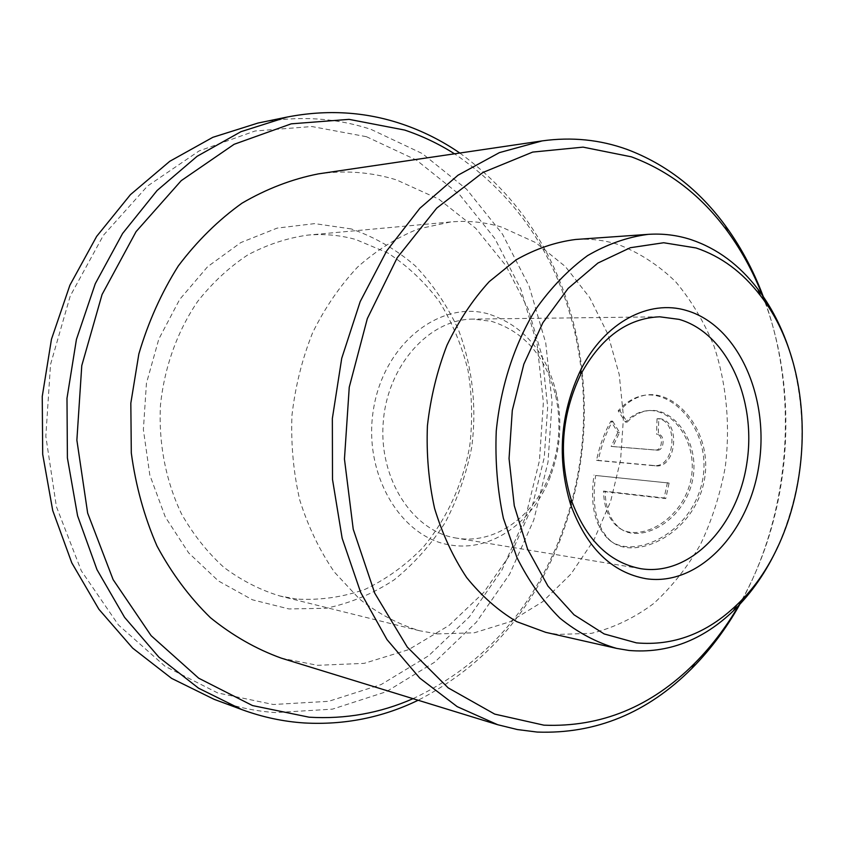 <?xml version="1.0" encoding="UTF-8"?>
<svg xmlns="http://www.w3.org/2000/svg" width="845" height="845" viewBox="0 0 845 845"><rect width="100%" height="100%" fill="white"/><g stroke="black" fill="none" stroke-linecap="round" stroke-linejoin="round"><path stroke-width="0.63" stroke-dasharray="4.22 3.17" d="M792.283 359.833C808.918 423.577 804.186 485.695 778.087 546.197M545.733 632.345L557.88 634.415L591.5 633.338C613.618 627.877 634.352 617.927 653.692 603.51C671.849 586.884 687.471 567.132 700.568 544.254C711.986 520.055 720.204 494.357 725.242 467.148C730.418 425.912 726.626 384.2 714.088 346.355C704.212 322.029 691.379 300.482 675.62 281.712C658.371 265.003 639.137 252.56 617.917 244.406C604.228 240.149 590.148 238.512 575.656 239.473M487.977 313.812C439.527 300.197 383.725 344.063 373.49 409.233C362.526 474.267 401.238 538.614 451.336 545.152C492.001 551.679 533.237 521.766 550.169 477.024C560.415 449.857 562.527 422.077 556.517 393.685C546.06 351.647 523.213 325.029 487.977 313.812M457.156 538.223L456.363 538.096C413.12 531.558 378.644 479.295 383.229 422.394C387.316 365.452 429.313 319.019 473.042 319.104L491.473 321.322C524.491 331.726 545.923 356.664 555.767 396.147C561.429 422.838 559.443 448.948 549.81 474.467C533.882 516.517 495.17 544.476 457.156 538.223M742.153 599.496C790.719 512.133 799.602 395.407 764.841 301.697M765.443 302.573C798.641 396.284 789.895 511.13 742.882 598.725M366.434 136.7L416.353 160.043L459.627 194.667L494.8 238.427L520.858 289.117L537.156 344.507L543.377 402.431L539.427 460.736L525.474 517.33L501.877 570.1L469.281 616.956L428.616 655.773L381.179 684.534L328.673 701.318L273.315 704.498L217.735 692.953L165.029 666.272L118.458 624.994L81.3 570.808L56.393 506.609L45.82 436.284L50.531 364.47L70.241 295.993L103.396 235.322L147.431 186.122L199.145 150.917L255.063 130.996L311.837 126.528L366.434 136.7M214.102 699.322C234.361 706.758 254.884 711.184 275.66 712.61L332.444 709.145L386.228 691.749L434.774 662.11L476.358 622.205L509.662 574.125L533.765 520.024L548.025 462.046L552.07 402.304L545.743 342.964L529.118 286.191L502.521 234.181L466.598 189.227L422.331 153.589L371.219 129.465C334.99 117.529 297.25 115.385 258.01 123.043M413.025 698.667C481.016 666.399 529.857 613.174 559.548 538.994C585.12 472.165 590.328 403.783 575.17 333.849C557.066 256.024 516.855 196.019 454.525 153.822M459.828 153.04C519.485 196.399 558.101 256.056 575.688 332C591.12 403.213 585.817 472.841 559.781 540.895C530.892 613.301 483.678 666.42 418.148 700.251M351.298 228.942L314.678 223.619L277.192 228.097L240.804 242.578L207.627 266.693L179.689 299.426L158.818 339.056L146.428 383.355L143.375 429.651L149.829 475.101L165.293 516.982L188.657 552.884L218.348 580.916L252.454 599.813L288.979 608.949L325.948 608.284C350.231 603.214 372.951 593.75 394.119 579.881C413.965 563.847 431.003 544.719 445.22 522.506C457.578 498.972 466.398 473.939 471.69 447.406C477.002 407.142 472.418 366.339 458.233 329.254C447.1 305.394 432.756 284.247 415.191 265.795C396.03 249.338 374.736 237.054 351.298 228.942M296.722 599.073L280.054 596.031C260.154 590.011 241.427 580.441 223.862 567.333C207.331 552.313 193.188 534.452 181.432 513.749C165.852 481.111 158.511 443.583 160.444 405.42C164.31 367.406 177.249 331.43 197.603 301.517C212.359 282.843 229.048 267.326 247.659 254.989C266.999 244.691 286.962 238.068 307.548 235.132C323.984 233.685 340.007 235.121 355.618 239.452L387.77 252.961C407.575 265.869 424.792 282.093 439.411 301.654C452.276 322.684 461.803 345.52 467.982 370.173C472.133 395.375 472.714 420.768 469.704 446.329C462.711 484.217 446.635 519.263 422.88 547.602C405.79 565.115 386.577 579.005 365.241 589.271C343.059 597.14 320.213 600.404 296.722 599.073M437.277 633.908L419.532 630.74C398.322 624.254 378.328 613.702 359.547 599.094L334.398 572.086C319.78 550.792 308.267 526.879 299.848 500.367C293.479 472.82 290.849 444.512 291.958 415.444C295.264 386.545 302.151 358.956 312.629 332.698C324.955 307.76 339.954 285.874 357.636 267.031C376.469 250.331 396.611 237.656 418.064 229.016L450.67 221.95C468.183 220.418 485.199 222.14 501.708 227.136L535.624 242.568L565.337 266.524L589.694 297.577L607.851 334.134L619.227 374.525L623.504 417.029L620.589 459.933L610.597 501.518L593.866 540.103L570.956 574.03L542.648 601.735L510.01 621.74L474.351 632.789L437.277 633.908M595.63 475.471L669.103 483.055L665.733 498.582L605.126 491.663C605.601 508.753 610.618 521.016 620.188 528.452C639.887 543.652 681.577 522.865 691.749 483.646C702.195 444.364 674.12 406.498 647.872 410.712C640.183 411.758 633.296 415.55 627.233 422.077L619.86 410.712C626.726 402.864 634.405 397.847 642.918 395.682C675.451 386.957 716.444 434.393 703.124 485.674C689.932 536.712 632.979 561.386 609.995 540.314C596.243 526.678 591.458 505.067 595.63 475.471L669.103 483.055M612.614 421.095L619.533 432.46L612.836 446.582L657.156 450.174C664.233 451.135 665.448 434.552 658.308 434.446L658.72 418.687C680.901 418.719 677.204 469.112 655.266 465.827L598.186 460.567C601.323 445.748 606.129 432.587 612.614 421.095L610.924 421.127L617.843 432.397L619.533 432.46M318.311 173.89C345.267 170.098 371.335 172.105 396.527 179.911L438.83 199.145L475.714 228.287L505.838 265.573L528.241 309.09L542.31 356.907L547.676 407.047L544.254 457.578L532.181 506.588L511.827 552.155L483.794 592.398L448.97 625.49L408.568 649.668L364.132 663.367L317.593 665.321L281.417 658.192M658.72 418.687L657.009 418.771C679.169 418.824 675.514 468.774 653.586 465.5L596.528 460.25C599.644 445.568 604.439 432.524 610.924 421.127M596.528 460.25L598.186 460.567M617.843 432.397L611.146 446.392L612.836 446.582M611.146 446.392L655.456 449.984C662.543 450.945 663.726 434.51 656.597 434.393L658.308 434.446M657.009 418.771L656.597 434.393M667.434 482.59L664.096 497.99L603.499 491.082C604.017 507.972 609.034 520.108 618.551 527.502C638.25 542.701 679.919 522.136 690.059 483.234C700.484 444.269 672.366 406.656 646.119 410.871C638.45 411.906 631.585 415.655 625.532 422.109L618.16 410.839C625.004 403.086 632.662 398.132 641.133 395.967C673.676 387.263 714.712 434.351 701.434 485.252C688.274 535.91 631.373 560.267 608.389 539.226C594.69 525.685 589.884 504.285 593.993 475.027M618.16 410.839L619.86 410.712M664.096 497.99L665.733 498.582M603.499 491.082L605.126 491.663M625.532 422.109L627.233 422.077M655.456 449.984L657.156 450.174M653.586 465.5L655.266 465.827M575.17 333.849L575.688 332M559.548 538.994L559.781 540.895M450.67 221.95L307.548 235.132M419.532 630.74L280.054 596.031M659.691 316.801L473.042 319.104M640.499 568.643L456.363 538.096M555.767 396.147L556.517 393.685M549.81 474.467L550.169 477.024M641.133 395.967L642.918 395.682M608.389 539.226L609.995 540.314M618.551 527.491L620.188 528.452M646.119 410.871L647.872 410.712"/><path stroke-width="1.27" d="M646.129 578.73C611.653 572.519 586.472 547.75 570.586 504.433C556.749 458.201 560.172 413.289 580.853 369.687C604.629 322.177 649.066 299.014 686.626 310.548C737.748 325.367 769.394 396.358 759.095 464.158C749.462 532.086 698.942 586.483 646.129 578.73M679.063 319.368L659.691 316.801C627.381 318.185 601.038 337.451 580.642 374.61C561.481 415.032 558.302 456.67 571.125 499.532C585.659 539.342 608.78 562.39 640.499 568.643L641.344 568.78C690.555 576.269 737.96 525.77 746.98 462.352C756.634 399.062 726.827 332.909 679.063 319.368M636.443 642.876C673.433 646.119 706.842 633.496 736.671 605.02C813.07 533.913 825.005 377.271 760.257 295.412C742.48 272.174 721.081 256.352 696.079 247.965L663.684 242.747L630.381 247.701L597.901 263.059L568.125 288.42L542.881 322.716L523.847 364.153L512.302 410.364L509.049 458.55L514.278 505.754L527.576 549.102L547.961 586.103L574.04 614.811L604.133 633.93L636.443 642.876M778.087 546.197C766.521 571.516 751.649 593.042 733.449 610.787C702.438 640.457 667.613 653.681 628.986 650.47L616.628 648.39C596.612 642.601 577.705 632.525 559.908 618.16C543.145 601.45 528.79 581.202 516.876 557.425L503.377 518.26C497.409 490.026 495.033 460.937 496.258 431.003C500.673 386.313 514.489 344.021 535.783 309.164C551.172 287.469 568.421 269.629 587.529 255.644C607.291 244.142 627.497 237.044 648.168 234.361C662.913 233.378 677.236 235.142 691.115 239.663C717.183 248.504 739.459 265.024 757.944 289.222C773.249 309.513 784.688 333.057 792.283 359.833M764.841 301.697C755.324 275.892 742.882 252.433 727.524 231.34C701.593 195.903 669.546 171.07 631.395 156.832L583.061 147.136L532.677 152.089L482.907 172.486L436.728 208.113L397.245 257.672L367.321 318.607L349.249 387.221L344.454 459.046L353.231 529.234L374.757 593.201L407.248 647.038L448.199 687.883L494.716 714.11L543.905 725.168C600.911 727.429 651.146 706.842 694.611 663.388C712.99 644.872 728.844 623.568 742.153 599.496M742.882 598.725C728.823 625.046 711.839 648.242 691.939 668.342C647.397 712.937 595.82 734.178 537.188 732.066L517.383 729.552L497.716 724.725L457.198 706.642L419.722 678.07L386.999 639.602L360.667 592.419L342.151 538.276L332.507 479.442L332.349 418.518L341.729 358.322L360.181 301.623L386.683 250.912L419.859 208.271L458.022 175.2L499.395 152.628L542.194 140.893C571.664 136.795 599.929 139.626 627.001 149.396C666.177 164.141 699.058 189.692 725.623 226.048C742.259 248.926 755.525 274.435 765.443 302.573M454.525 153.822C438.84 143.861 422.215 135.95 404.628 130.056L349.091 119.367L291.229 123.835L234.128 144.294L181.221 180.661L136.087 231.614L102.055 294.535L81.775 365.61L76.874 440.161L87.658 513.105L113.124 579.638L151.118 635.662L198.702 678.208L252.507 705.564L309.154 717.204C345.457 719.338 380.07 713.169 413.025 698.667M418.148 700.251C382.352 717.585 344.401 725.158 304.316 722.961C283.223 721.588 262.383 717.13 241.797 709.578L198.596 688.221L158.966 657.252L124.574 617.346L96.995 569.667L77.592 515.851L67.399 457.948L66.987 398.301L76.43 339.415L95.274 283.719L122.599 233.463L157.085 190.516L197.128 156.283L240.994 131.672L286.93 117.096C326.814 109.332 365.103 111.624 401.797 123.983C422.468 130.964 441.808 140.65 459.828 153.04M497.716 724.725L281.417 658.192C256.225 649.108 232.555 635.598 210.416 617.674C189.576 597.352 171.767 573.459 156.98 545.986C144.305 516.876 135.739 485.875 131.302 453.004L130.827 403.171L138.844 353.97C148.213 322.156 161.374 292.814 178.306 265.953C197.086 241.047 218.306 220.122 241.987 203.191C266.587 188.826 292.032 179.066 318.311 173.89L542.194 140.893M648.168 234.361L575.656 239.473C555.366 242.071 535.561 248.842 516.221 259.785L489.202 281.66C472.661 299.806 458.592 320.994 446.994 345.214C437.118 370.765 430.601 397.604 427.422 425.764C426.292 454.071 428.679 481.597 434.562 508.341C442.368 534.04 453.068 557.119 466.662 577.557C481.629 596.063 498.349 610.777 516.834 621.698L545.733 632.345L616.628 648.39M286.93 117.096L258.01 123.043L212.834 137.312L169.739 161.321L130.447 194.646L96.647 236.399L69.892 285.209L51.46 339.267L42.25 396.421L42.694 454.304L52.728 510.538L71.783 562.833L98.865 609.224L132.654 648.115L171.609 678.377L214.102 699.322L241.797 709.578M571.125 499.532L570.586 504.433M580.642 374.61L580.853 369.687M760.257 295.412L757.944 289.222M736.671 605.02L733.449 610.787M727.524 231.34L725.623 226.048M694.611 663.388L691.939 668.342"/></g></svg>
